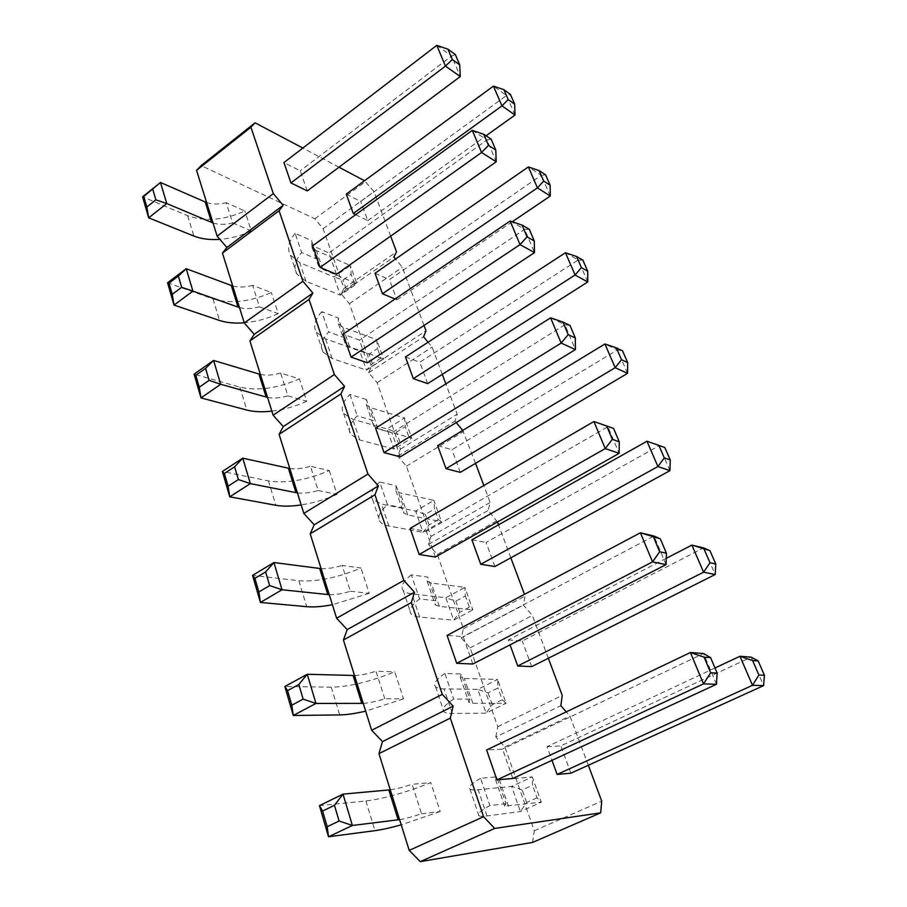 <?xml version="1.0" encoding="UTF-8"?>
<svg xmlns="http://www.w3.org/2000/svg" width="907" height="907" viewBox="0 0 907 907"><rect width="100%" height="100%" fill="white"/><g stroke="black" fill="none" stroke-linecap="round" stroke-linejoin="round"><path stroke-width="0.68" stroke-dasharray="4.54 3.4" d="M532.59 842.422L534.268 830.733L504.893 746.994L495.8 737.04L560.843 705.725M495.8 737.04L497.773 726.7L470.132 647.881L461.187 637.882L463.42 628.755L437.355 554.449L428.558 544.427L431.018 536.4L406.404 466.209L397.754 456.198L400.418 449.146L377.131 382.754L368.627 372.754L371.462 366.609L349.399 303.698L341.043 293.732L344.025 288.392L323.096 228.711L314.876 218.78L201.105 165.618M297.439 492.932C303.312 493.623 310.228 492.807 318.198 490.494L310.455 466.289L329.275 470.563C306.475 480.211 286.193 483.658 268.438 480.925L222.385 471.481M318.198 490.494L337.019 494.36L329.275 470.563M329.252 594.697C335.171 594.901 342.222 593.756 350.397 591.251L342.154 565.458L360.975 568.02C337.404 577.77 316.69 582.011 298.834 580.729L252.565 575.367M350.397 591.251L369.217 593.348L360.975 568.02M399.59 819.622C405.542 818.658 412.855 816.697 421.517 813.76L412.095 784.272L430.791 782.639C405.497 792.605 383.876 798.716 365.906 800.983L319.468 805.631M421.517 813.76L440.19 811.527L430.791 782.639M363.231 703.356C369.172 703.016 376.348 701.485 384.772 698.775L403.536 698.855L394.749 671.826C370.339 681.69 349.184 686.814 331.248 687.189L284.855 686.486M384.772 698.775L375.963 671.225L394.749 671.826M213.02 222.997C218.757 224.8 225.31 224.777 232.668 222.929L226.206 202.703L244.833 210.991C224.086 220.276 205.027 221.841 187.658 215.696L142.58 196.819M232.668 222.929L251.33 230.934L244.833 210.991M239.482 307.609C245.275 309.083 251.942 308.833 259.493 306.838L252.645 285.399L271.363 292.519C249.969 301.929 230.514 304.06 212.998 298.913L167.557 282.78M259.493 306.838L278.234 313.641L271.363 292.519M267.565 397.425C273.404 398.536 280.195 398.014 287.95 395.871L280.671 373.106L299.457 378.899C277.383 388.423 257.52 391.178 239.879 387.153L194.098 374.16M287.95 395.871L306.747 401.302L299.457 378.899M505.936 803.647L489.893 805.575C480.415 810.813 476.753 814.191 478.896 815.699C480.12 816.402 482.83 816.481 487.025 815.937L520.391 811.55L541.275 802.185L504.655 806.085L505.936 803.647L496.696 776.902L480.608 778.297L489.893 805.575M469.837 699.104L453.625 699.048C444.736 704.954 441.505 709.183 443.942 711.746C445.326 712.981 448.126 713.582 452.355 713.537L486.073 713.117L506.083 703.265L472.876 703.299L468.919 702.403L469.837 699.104L461.153 673.969L444.918 673.436L453.625 699.048M435.882 600.774L419.556 598.949C411.188 605.434 408.343 610.411 411.052 613.903C412.56 615.615 415.44 616.669 419.703 617.066L453.67 620.184L472.864 609.912L439.362 606.375L435.281 604.833L435.882 600.774L427.707 577.09L411.359 574.868L419.556 598.949M345.125 337.914L328.674 331.939C321.611 339.717 319.74 346.44 323.039 352.109L332.177 358.537L366.473 370.124L383.57 358.9L349.626 346.837L345.306 343.742L345.125 337.914L338.232 317.938L321.781 311.679L328.674 331.939M366.394 399.511L349.943 394.443C342.585 401.948 340.499 408.297 343.685 413.49L352.721 419.215L386.983 428.943L404.567 417.912L370.68 407.719L366.405 404.964L366.394 399.511L373.684 420.621L357.245 415.882C349.785 423.274 347.619 429.499 350.748 434.521L359.75 439.997L394.001 449.067L411.755 438.115L377.89 428.569L373.627 425.939L373.684 420.621M349.943 394.443L357.245 415.882M379.761 482.036C371.972 489.122 369.58 494.905 372.562 499.406L381.45 504.077L415.621 511.072L433.886 500.347L400.134 492.898L395.928 490.642L396.178 485.767L379.761 482.036L387.482 504.734C379.591 511.707 377.108 517.341 380.044 521.65C381.666 523.781 384.613 525.244 388.888 526.037L423.025 532.307L441.471 521.661L407.753 514.949L403.581 512.829L403.887 508.101L387.482 504.734M396.178 485.767L403.887 508.101M318.085 259.595L301.646 252.531C294.945 260.626 293.335 267.792 296.793 274.027L306.033 281.306L340.329 295.149L356.814 283.698L322.847 269.368L318.47 265.876L318.085 259.595L311.543 240.65L295.115 233.348L301.646 252.531M588.326 765.259L569.936 716.042L566.274 711.882M548.35 658.255L532.364 615.445L523.407 605.094L525.119 596.058L524.473 594.323M510.822 557.805L498.51 524.836M497.455 522.013L488.181 510.392L490.154 502.478L483.828 485.54M475.54 463.352L462.751 430.417M456.21 422.594L454.963 421.097L457.185 414.204L445.859 383.888M442.287 374.353L432.117 347.098L428.081 342.211M424.023 325.443L402.3 267.293L395.565 259.017M390.656 236.115L374.047 191.672L364.535 180.742M338.98 167.217L302.836 148.068M400.304 456.845L391.881 432.775L375.577 428.183M435.36 557.057L426.381 531.4L410.157 528.384M512.818 778.455L502.557 749.103L486.606 749.976M472.785 664.026L463.194 636.612L447.083 635.41M307.258 190.924L300.228 170.822L283.925 162.568M336.429 274.288L328.98 252.985L312.654 245.797M367.392 362.777L359.478 340.148L343.141 334.173M714.977 667.983L547.034 746.665L552 760.338M547.034 746.665L560.843 745.905L751.189 657.133L763.603 685.624M570.866 773.195L560.843 745.905M666.248 558.338L508.26 639.957L510.04 644.854M508.26 639.957L522.285 641L703.605 547.907L715.204 574.516M531.695 666.611L522.285 641M494.916 566.524L486.061 542.454L659.094 445.734L646.974 441.233M471.878 539.824L486.061 542.454M394.998 299.038L396.892 299.832L389.466 279.617L541.286 175.334L528.373 166.922M375.022 273.256L389.466 279.617M405.44 356.961L419.828 362.233L578.167 260.003L565.469 252.713M427.685 383.627L419.828 362.233M437.662 445.666L451.969 449.691L617.361 349.966L604.924 343.968M460.303 472.366L451.969 449.691M346.27 194.143L360.737 201.467L506.503 95.518L493.431 86.108M355.691 214.676L367.777 220.605L360.737 201.467M534.268 830.733L601.726 801.142M504.893 746.994L569.936 716.042M497.773 726.7L562.238 695.42M470.132 647.881L532.364 615.445M461.187 637.882L523.407 605.094M463.42 628.755L525.119 596.058M437.355 554.449L496.979 520.754M428.558 544.427L488.181 510.392M431.018 536.4L490.154 502.478M406.404 466.209L463.624 431.46M397.754 456.198L454.963 421.097M400.418 449.146L457.185 414.204M377.131 382.754L432.117 347.098M368.627 372.754L423.592 336.769M371.462 366.609L426.018 330.783M349.399 303.698L402.3 267.293M341.043 293.732L393.921 256.987M344.025 288.392L396.529 251.84M323.096 228.711L374.047 191.672M314.876 218.78L365.804 181.411M289.798 468.5C295.659 469.293 302.553 468.556 310.455 466.289M337.019 494.36C325.341 499.485 313.403 503.011 301.181 504.927M321.112 568.644C327.019 568.972 334.025 567.907 342.154 565.458M369.217 593.348L332.393 604.742M390.259 789.804C396.223 788.999 403.49 787.151 412.095 784.272M440.19 811.527L401.223 824.826M403.536 698.855L365.668 711.145M354.524 675.511C360.464 675.307 367.607 673.878 375.963 671.225M206.649 202.601C212.374 204.483 218.893 204.517 226.206 202.703M251.33 230.934C241.33 235.684 230.854 238.496 219.902 239.369M232.725 285.988C238.496 287.553 245.139 287.349 252.645 285.399M278.234 313.641C267.304 318.697 255.978 321.747 244.232 322.79M260.388 374.455C266.216 375.657 272.973 375.215 280.671 373.106M306.747 401.302C295.455 406.381 283.823 409.658 271.851 411.12M480.608 778.297C471.289 783.727 467.729 787.321 469.951 789.101C471.221 789.952 473.953 790.167 478.159 789.748L511.627 786.403L532.284 776.914L499.36 779.907L495.505 779.567L496.696 776.902M444.918 673.436C436.154 679.502 433.024 683.923 435.53 686.724C436.947 688.096 439.77 688.81 444.011 688.878L477.796 689.388L497.603 679.422L464.316 678.515L460.325 677.461L461.153 673.969M411.359 574.868C403.105 581.478 400.361 586.636 403.127 590.332C404.669 592.158 407.572 593.314 411.823 593.824L445.847 597.758L464.86 587.385L431.29 583.02L427.186 581.319L427.707 577.09M321.781 311.679C314.808 319.536 313.006 326.373 316.35 332.189L325.511 338.844L359.807 351.02L376.756 339.74L342.801 327.087L338.458 323.878L338.232 317.938M295.115 233.348C288.505 241.511 286.952 248.779 290.444 255.15L299.707 262.633L333.991 276.986L350.34 265.49L316.373 250.638L311.974 247.044L311.543 240.65M550.617 317.835L564.914 324.729L391.881 432.775M570.015 325.477L564.914 324.729L575.389 349.58M593.915 421.517L607.917 426.721L426.381 531.4M613.597 428.433L607.917 426.721L619.141 453.33M716.496 684.263L703.537 653.516L502.557 749.103M666.055 564.608L654.004 536.037L463.194 636.612M436.789 45.35L451.641 56.03L300.228 170.822M455.359 54.545L451.641 56.03L460.28 76.539M472.309 130.37L487.025 139.973L328.98 252.985M491.152 139.134L487.025 139.973L496.22 161.786M510.165 221.013L524.711 229.346L359.478 340.148M529.303 229.256L524.711 229.346L534.518 252.611M669.944 470.654L659.094 445.734L664.808 447.491M396.892 299.832L512.296 221.739M550.3 196.025L541.286 175.334L545.572 174.824M587.747 281.975L578.167 260.003L582.884 260.15M627.553 373.344L617.361 349.966L622.553 350.873M367.777 220.605L486.061 135.789M515.017 115.042L506.503 95.518L510.414 94.419M537.001 797.82L526.616 802.502L520.391 811.55L511.627 786.403L522.205 789.963L532.534 785.247L532.284 776.914L541.275 802.185L537.001 797.82L532.534 785.247M502.195 699.773L492.24 704.694L486.073 713.117L477.796 689.388L488.079 692.857L497.988 687.903L497.603 679.422L506.083 703.265L502.195 699.773L497.988 687.903M469.338 607.191L459.781 612.327L453.67 620.184L445.847 597.758L455.847 601.137L465.359 595.99L464.86 587.385L472.864 609.912L469.338 607.191L465.359 595.99M380.917 358.095L372.403 363.696L366.473 370.124L359.807 351.02L369.047 354.161L377.527 348.549L376.756 339.74L383.57 358.9L380.917 358.095L377.527 348.549M408.83 436.743L411.755 438.115L404.567 417.912L405.259 426.687L396.461 432.163L386.983 428.943L394.001 449.067L399.987 442.208L408.83 436.743L405.259 426.687M438.262 519.654L429.079 524.96L423.025 532.307L415.621 511.072L425.36 514.371L434.487 509.042L433.886 500.347L441.471 521.661L438.262 519.654L434.487 509.042M354.399 283.415L346.191 289.118L340.329 295.149L333.991 276.986L343.005 280.059L351.179 274.333L350.34 265.49L356.814 283.698L354.399 283.415L351.179 274.333M526.616 802.502L522.205 789.963M492.24 704.694L488.079 692.857M459.781 612.327L455.847 601.137M372.403 363.696L369.047 354.161M399.987 442.208L396.461 432.163M429.079 524.96L425.36 514.371M346.191 289.118L343.005 280.059M268.438 480.925L275.853 505.278M298.834 580.729L306.736 606.692M365.906 800.983L374.954 830.665M331.248 687.189L339.694 714.92M187.658 215.696L193.86 236.047M212.998 298.913L219.573 320.477M239.879 387.153L246.851 410.066M487.025 815.937L478.159 789.748M508.464 806.232L499.36 779.907M452.355 713.537L444.011 688.878M472.876 703.299L464.316 678.515M419.703 617.066L411.823 593.824M439.362 606.375L431.29 583.02M332.177 358.537L325.511 338.844M349.626 346.837L342.801 327.087M377.89 428.569L370.68 407.719M359.75 439.997L352.721 419.215M407.753 514.949L400.134 492.898M388.888 526.037L381.45 504.077M306.033 281.306L299.707 262.633M322.847 269.368L316.373 250.638M469.951 789.101L478.896 815.699M495.505 779.567L504.655 806.085M435.53 686.724L443.942 711.746M460.325 677.461L468.919 702.403M403.127 590.332L411.052 613.903M427.186 581.319L435.281 604.833M316.35 332.189L323.039 352.109M338.458 323.878L345.306 343.742M366.405 404.964L373.627 425.939M343.685 413.49L350.748 434.521M395.928 490.642L403.581 512.829M372.562 499.406L380.044 521.65M290.444 255.15L296.793 274.027M311.974 247.044L318.47 265.876"/><path stroke-width="1.36" d="M302.836 148.068L255.082 122.796L201.105 165.618L196.558 170.335L217.136 236.16L226.886 247.486L222.442 253.098L279.095 210.719L302.904 281.261L312.892 293.063L309.038 299.446L334.388 374.546L344.581 386.393L340.93 393.933L367.959 474.055L378.366 485.914L374.942 494.757L403.853 580.401L414.476 592.26L411.325 602.565L442.299 694.343L453.149 706.156L450.314 718.117L483.59 816.708L494.666 828.442L600.683 812.842L601.726 801.142L588.326 765.259M226.886 247.486L283.12 205.356L279.095 210.719M222.442 253.098L244.278 322.949L254.221 334.32L249.901 340.941L273.12 415.191L283.279 426.585L279.107 434.328L303.834 513.407L314.207 524.813L310.217 533.815L336.61 618.211L347.2 629.594L343.424 640.013L371.655 730.271L382.471 741.62L378.956 753.626L409.216 850.392L420.27 861.65L532.59 842.422L600.683 812.842M217.136 236.16L273.324 193.61L283.12 205.356M244.278 322.949L302.904 281.261M566.274 711.882L560.843 705.725L562.238 695.42L548.35 658.255M524.473 594.323L510.822 557.805M498.51 524.836L497.455 522.013M483.828 485.54L475.54 463.352M462.751 430.417L456.21 422.594M445.859 383.888L442.287 374.353M428.081 342.211L423.592 336.769L426.018 330.783L424.023 325.443M395.565 259.017L393.921 256.987L396.529 251.84L390.656 236.115M364.535 180.742L338.98 167.217M255.082 122.796L250.922 127.229L273.324 193.61M400.304 456.845L384.012 452.627L561.161 343.084L575.389 349.58L400.304 456.845M562.918 322.042L568.213 334.626L575.299 337.96L570.015 325.477L562.918 322.042L550.617 317.835L375.577 428.183L384.012 452.627M435.36 557.057L419.159 554.472L605.23 448.591L619.141 453.33L435.36 557.057M606.647 425.848L612.327 439.339L619.254 441.811L613.597 428.433L593.915 421.517L410.157 528.384L419.159 554.472M512.818 778.455L496.934 779.895L703.515 683.889L716.496 684.263L512.818 778.455M704.093 657.156L710.68 672.779L703.515 683.889L690.408 652.518L703.537 653.516L710.578 657.609L704.093 657.156L690.408 652.518L486.606 749.976L496.934 779.895M472.785 664.026L456.709 663.312L652.552 561.887L666.055 564.608L472.785 664.026M653.584 537.261L659.695 551.762L652.552 561.887L640.399 532.783L654.004 536.037L660.33 538.86L640.399 532.783L447.083 635.41L456.709 663.312M436.789 45.35L445.462 66.109L452.332 59.545L447.967 49.193L436.789 45.35L283.925 162.568L290.954 182.919L445.462 66.109L460.28 76.539L307.258 190.924L290.954 182.919M472.309 130.37L481.549 152.489L488.476 145.358L483.828 134.327L472.309 130.37L312.654 245.797L320.103 267.395L481.549 152.489L496.22 161.786L336.429 274.288L320.103 267.395M510.165 221.013L520.028 244.618L527.024 236.852L522.069 225.083L510.165 221.013L343.141 334.173L351.066 357.131L520.028 244.618L534.518 252.611L367.392 362.777L351.066 357.131M557.125 774.442L570.866 773.195L763.603 685.624L752.504 685.307L557.125 774.442L552 760.338M517.727 665.999L531.695 666.611L715.204 574.516L703.594 572.181L517.727 665.999L510.04 644.854M480.767 564.279L494.916 566.524L669.944 470.654L657.915 466.549L480.767 564.279L471.878 539.824L646.974 441.233L664.808 447.491L670.284 460.019L669.944 470.654M512.296 221.739L550.3 196.025L537.432 187.885L528.373 166.922L375.022 273.256L382.459 293.743L394.998 299.038M587.747 281.975L587.713 271.193L581.421 267.622L575.095 275.002L565.469 252.713L405.44 356.961L413.32 378.65L427.685 383.627L587.747 281.975L575.095 275.002L413.32 378.65M627.553 373.344L627.689 362.607L621.533 359.716L615.184 367.698L604.924 343.968L437.662 445.666L446.029 468.67L460.303 472.366L627.553 373.344L615.184 367.698L446.029 468.67M486.061 135.789L515.017 115.042L501.968 105.87L493.431 86.108L346.27 194.143L353.311 213.508L355.691 214.676M420.27 861.65L494.666 828.442M409.216 850.392L483.59 816.708M378.956 753.626L450.314 718.117M382.471 741.62L453.149 706.156M371.655 730.271L442.299 694.343M343.424 640.013L411.325 602.565M347.2 629.594L414.476 592.26M336.61 618.211L403.853 580.401M310.217 533.815L374.942 494.757M314.207 524.813L378.366 485.914M303.834 513.407L367.959 474.055M279.107 434.328L340.93 393.933M283.279 426.585L344.581 386.393M273.12 415.191L334.388 374.546M249.901 340.941L309.038 299.446M254.221 334.32L312.892 293.063M196.558 170.335L250.922 127.229M301.181 504.927C291.362 506.412 282.916 506.525 275.853 505.278L229.743 496.821L222.385 471.481L242.759 458.171L289.798 468.5M222.385 471.481L224.38 473.477L228.076 486.209L229.743 496.821L250.355 483.612L297.439 492.932M332.393 604.742C322.382 606.647 313.822 607.293 306.736 606.692L260.434 602.441L282.032 589.754L329.252 594.697M252.565 575.367L254.901 578.36L258.858 591.976L260.434 602.441L252.565 575.367L273.914 562.544L321.112 568.644M401.223 824.826C390.792 827.762 382.04 829.712 374.954 830.665L328.515 836.764L352.381 825.472L399.59 819.622M319.468 805.631L322.609 811.039L327.178 826.719L328.515 836.764L319.468 805.631L343.027 794.124L390.259 789.804M365.668 711.145C355.453 713.537 346.791 714.795 339.694 714.92L293.278 715.487L315.965 703.435L363.231 703.356M284.855 686.486L287.564 690.612L291.816 705.204L293.278 715.487L284.855 686.486L307.258 674.264L354.524 675.511M219.902 239.369C209.948 240.06 201.275 238.96 193.86 236.047L148.68 217.827L166.775 203.553L213.02 222.997M142.58 196.819L143.76 196.468L146.832 207.023L148.68 217.827L142.58 196.819L160.482 182.488L206.649 202.601M244.232 322.79C234.777 323.55 226.557 322.779 219.573 320.477L174.031 305.092L167.557 282.78L186.218 268.721L232.725 285.988M167.557 282.78L168.974 283.12L172.239 294.322L174.031 305.092L192.908 291.113L239.482 307.609M271.851 411.12C262.214 412.22 253.881 411.869 246.851 410.066L201.003 397.912L220.707 384.273L267.565 397.425M194.098 374.16L195.799 375.271L199.268 387.21L201.003 397.912L194.098 374.16L213.587 360.43L260.388 374.455M550.617 317.835L561.161 343.084L568.213 334.626M593.915 421.517L605.23 448.591L612.327 439.339M763.603 685.624L764.42 675.284L758.161 660.942L751.189 657.133L739.953 656.283L714.977 667.983M764.42 675.284L758.898 675.023L752.504 685.307L739.953 656.283L752.606 660.557L758.161 660.942M715.204 574.516L715.77 564.007L709.909 550.628L703.605 547.907L691.882 545.096L666.248 558.338M715.77 564.007L709.988 562.748L703.594 572.181L691.882 545.096L709.909 550.628M670.284 460.019L664.298 457.876L657.915 466.549L646.974 441.233M550.3 196.025L550.118 185.209L543.701 181.071L537.432 187.885L382.459 293.743M515.017 115.042L514.688 104.214L508.192 99.555L501.968 105.87L353.311 213.508M224.38 473.477L234.618 466.799L242.759 458.171L250.355 483.612L238.382 479.565L228.076 486.209M254.901 578.36L265.626 571.932L273.914 562.544L282.032 589.754L269.651 585.582L258.858 591.976M322.609 811.039L334.456 805.291L343.027 794.124L352.381 825.472L339.105 821.016L327.178 826.719M287.564 690.612L298.834 684.49L307.258 674.264L315.965 703.435L303.142 699.127L291.816 705.204M143.76 196.468L160.482 182.488L166.775 203.553L155.868 199.835L146.832 207.023M168.974 283.12L178.35 276.057L186.218 268.721L192.908 291.113L181.661 287.292L172.239 294.322M195.799 375.271L205.583 368.389L213.587 360.43L220.707 384.273L209.109 380.339L199.268 387.21M575.389 349.58L575.299 337.96M619.141 453.33L619.254 441.811M716.496 684.263L717.131 673.085L710.578 657.609M710.68 672.779L717.131 673.085M666.055 564.608L666.407 553.236L660.33 538.86M659.695 551.762L666.407 553.236M452.332 59.545L459.713 64.828L460.28 76.539M447.967 49.193L455.359 54.545L459.713 64.828M488.476 145.358L495.789 150.086L496.22 161.786M483.828 134.327L491.152 139.134L495.789 150.086M527.024 236.852L534.246 240.933L534.518 252.611M522.069 225.083L529.303 229.256L534.246 240.933M758.898 675.023L752.606 660.557M709.988 562.748L704.104 549.245M664.298 457.876L658.799 445.258M550.118 185.209L545.572 174.824L539.155 170.618L528.373 166.922M543.701 181.071L539.155 170.618M565.469 252.713L576.58 256.511L581.421 267.622M587.713 271.193L582.884 260.15L576.58 256.511M604.924 343.968L616.386 347.88L621.533 359.716M627.689 362.607L622.553 350.873L616.386 347.88M493.431 86.108L503.907 89.702L508.192 99.555M514.688 104.214L510.414 94.419L503.907 89.702M234.618 466.799L238.382 479.565M265.626 571.932L269.651 585.582M334.456 805.291L339.105 821.016M298.834 684.49L303.142 699.127M152.75 189.28L155.868 199.835M178.35 276.057L181.661 287.292M205.583 368.389L209.109 380.339M288.358 468.227L295.999 492.705M319.672 568.496L327.824 594.595M388.831 789.963L398.15 819.826M353.084 675.511L361.791 703.39M205.243 202.057L211.614 222.464M231.308 285.524L238.065 307.167M258.96 374.092L266.148 397.085"/></g></svg>
